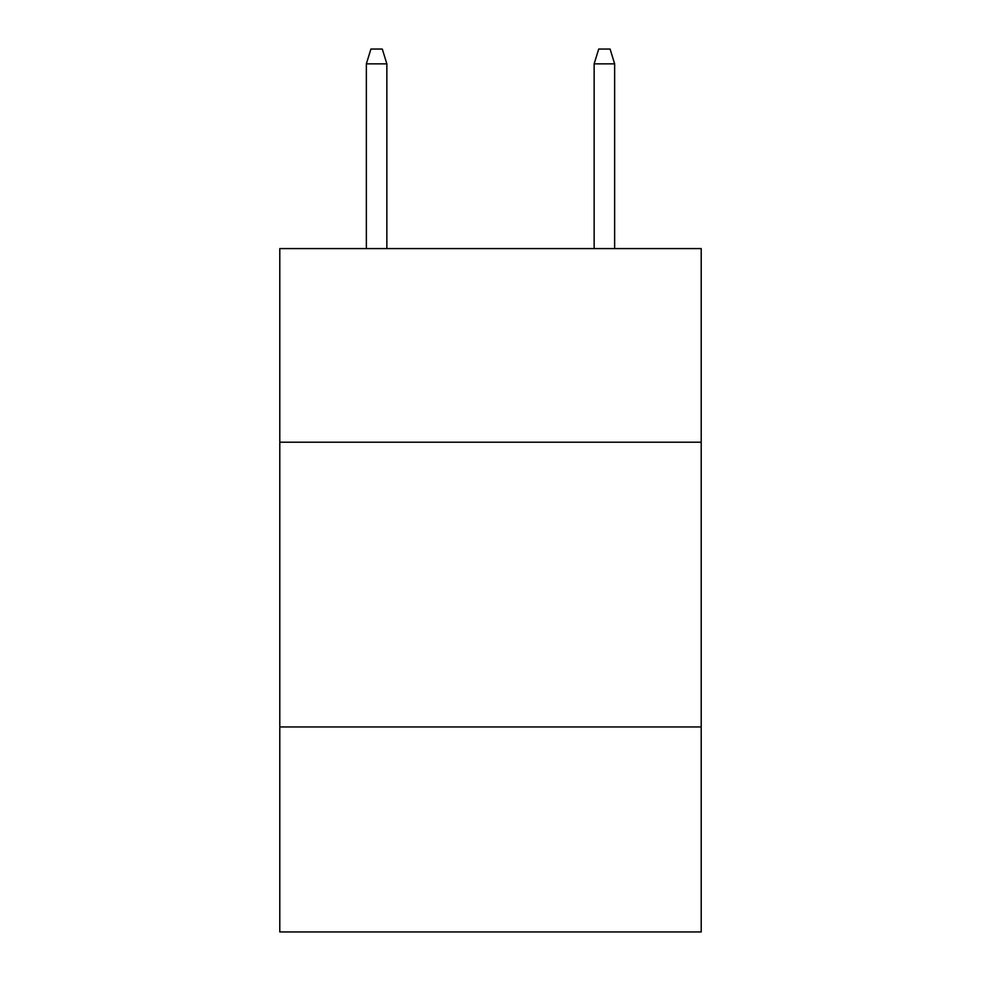 <?xml version="1.0" encoding="UTF-8"?>
<svg xmlns="http://www.w3.org/2000/svg" width="981" height="981" viewBox="0 0 981 981"><rect width="100%" height="100%" fill="white"/><g stroke="black" fill="none" stroke-linecap="round" stroke-linejoin="round"><path stroke-width="1.47" d="M279.793 442.21L701.207 442.21L701.207 248.585L279.793 248.585L279.793 931.95L701.207 931.95L701.207 726.946L279.793 726.946M701.207 726.946L701.207 442.21M386.857 248.585L386.857 63.851L366.354 63.851L366.354 248.585M366.354 63.851L370.916 49.05L382.296 49.05L386.857 63.851M594.143 63.851L598.704 49.05L610.084 49.05L614.646 63.851L594.143 63.851L594.143 248.585M614.646 63.851L614.646 248.585"/></g></svg>

